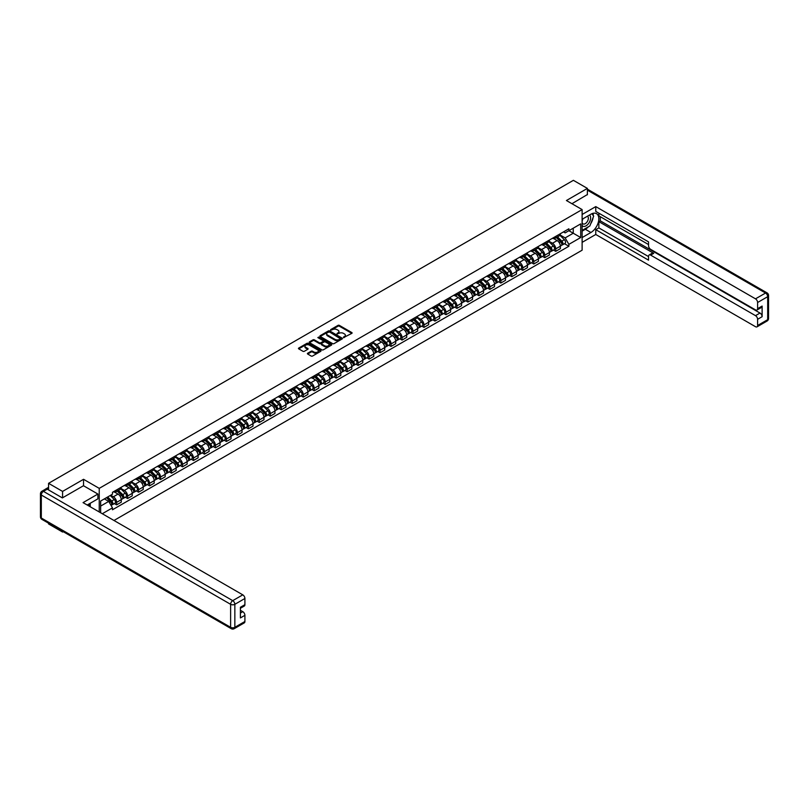 <?xml version="1.0" encoding="UTF-8"?>
<svg xmlns="http://www.w3.org/2000/svg" width="809" height="809" viewBox="0 0 809 809"><rect width="100%" height="100%" fill="white"/><g stroke="black" fill="none" stroke-linecap="round" stroke-linejoin="round"><path stroke-width="1.21" d="M343.512 337.606L351.814 333.369A0.981 0.566 0 0 0 351.814 332.57L339.386 325.39A0.981 0.566 0 0 0 338 325.39L330.659 329.627L330.659 330.193L332.58 329.637A3.125 1.8 0 0 1 336.999 329.637L338.041 330.234A3.125 1.8 0 0 1 338.951 331.518A3.125 1.8 0 0 1 338.041 332.792L337.09 333.895L339.001 333.348A3.125 1.8 0 0 1 343.421 333.348L344.462 333.945A3.125 1.8 0 0 1 345.372 335.219A3.125 1.8 0 0 1 344.462 336.504L343.512 337.05M307.683 353.23A0.981 0.566 0 0 0 307.683 354.029L311.162 356.041A0.981 0.566 0 0 0 312.547 356.041L320.698 351.339A0.981 0.566 0 0 0 320.698 350.54L308.269 343.36A0.981 0.566 0 0 0 306.884 343.36L298.733 348.062A0.981 0.566 0 0 0 298.733 348.861L302.95 351.298A0.981 0.566 0 0 0 304.326 351.298L307.814 349.276A0.981 0.566 0 0 0 307.814 348.487L305.731 347.273A2.609 1.507 0 0 1 304.963 346.212A2.609 1.507 0 0 1 306.571 344.816A2.609 1.507 0 0 1 309.422 345.14L317.603 349.872A2.609 1.507 0 0 1 318.372 350.934A2.609 1.507 0 0 1 316.764 352.33A2.609 1.507 0 0 1 313.912 352.006L312.547 351.217A0.981 0.566 0 0 0 311.162 351.217L307.683 353.23L307.683 354.029L311.162 352.026L311.162 351.217M99.234 488.363L83.549 479.302L62.576 491.407L48.57 483.327L573.389 180.326L587.385 188.406L566.421 200.521L582.116 209.582L99.234 488.363L99.234 511.966M332.651 343.633A0.981 0.566 0 0 0 334.026 343.633L342.177 338.931A0.981 0.566 0 0 0 342.177 338.132L329.748 330.952A0.981 0.566 0 0 0 328.363 330.952L320.212 335.664A0.981 0.566 0 0 0 320.212 336.463L332.651 343.633M318.109 337.757L331.427 345.14L323.287 349.842A0.981 0.566 0 0 1 321.911 349.842L309.473 342.662L312.962 340.66L312.962 339.851L309.473 341.863A0.981 0.566 0 0 0 309.473 342.662L309.473 341.863M312.962 340.66A0.981 0.566 0 0 1 314.347 340.66L314.347 339.851A0.981 0.566 0 0 0 312.962 339.851M314.347 339.851L319.383 342.763A0.981 0.566 0 0 0 320.768 342.763L323.084 341.428A0.981 0.566 0 0 0 323.084 340.629L317.836 337.596L318.797 337.04L331.437 344.331A0.981 0.566 0 0 1 331.437 345.13L331.437 344.331M62.576 531.301L62.576 532.039L48.57 523.949L48.57 523.211M113.978 520.48L582.116 250.203L582.116 209.582M62.576 532.039L63.213 531.665M62.576 491.407L62.576 497.788M48.57 483.327L48.57 489.951M587.385 194.787L587.385 188.406M555.722 236.39A4.581 2.639 60 0 1 554.772 238.443L559.423 235.763A4.581 2.639 -120 0 0 560.364 233.71M549.129 241.325L552.486 243.256A4.581 2.639 60 0 1 555.722 248.869L560.364 246.179A4.581 2.639 -120 0 0 557.128 240.576L553.811 238.655M560.364 246.179L560.364 248.656L555.722 251.346L553.498 250.062M554.772 238.443A4.581 2.639 60 0 1 552.527 238.24M555.722 248.869L555.722 251.346M544.75 242.73A4.581 2.639 60 0 1 543.8 244.783L548.441 242.103A4.581 2.639 -120 0 0 549.392 240.051M542.515 256.392L544.75 257.677L549.392 254.997L549.392 252.519A4.581 2.639 -120 0 0 546.156 246.917L542.829 244.996M543.8 244.783A4.581 2.639 60 0 1 541.545 244.581M538.157 247.655L541.504 249.597A4.581 2.639 60 0 1 544.75 255.199L544.75 257.677M533.768 249.071A4.581 2.639 60 0 1 532.818 251.124L537.469 248.444A4.581 2.639 -120 0 0 538.41 246.381M531.543 262.733L533.768 264.017L538.41 261.337L538.41 258.86A4.581 2.639 -120 0 0 535.174 253.247L531.847 251.336M532.818 251.124A4.581 2.639 60 0 1 530.562 250.911M527.175 253.996L530.532 255.937A4.581 2.639 60 0 1 533.768 261.54L533.768 264.017M522.786 255.401A4.581 2.639 60 0 1 521.845 257.464L526.487 254.774A4.581 2.639 -120 0 0 527.438 252.721M520.561 269.073L522.786 270.358L527.438 267.678L527.438 265.2A4.581 2.639 -120 0 0 524.202 259.588L520.875 257.666M521.845 257.464A4.581 2.639 60 0 1 519.59 257.252M516.203 260.336L519.55 262.268A4.581 2.639 60 0 1 522.786 267.88L522.786 270.358M511.814 261.742A4.581 2.639 60 0 1 510.863 263.795L515.505 261.115A4.581 2.639 -120 0 0 516.455 259.062M509.589 275.404L511.814 276.698L516.455 274.008L516.455 271.531A4.581 2.639 -120 0 0 513.219 265.928L509.892 264.007M510.863 263.795A4.581 2.639 60 0 1 508.608 263.592M505.221 266.677L508.578 268.608A4.581 2.639 60 0 1 511.814 274.221L511.814 276.698M500.832 268.082A4.581 2.639 60 0 1 499.891 270.135L504.533 267.455A4.581 2.639 -120 0 0 505.483 265.403M498.607 281.744L500.832 283.029L505.483 280.349L505.483 277.871A4.581 2.639 -120 0 0 502.247 272.269L498.92 270.348M499.891 270.135A4.581 2.639 60 0 1 497.636 269.933M494.248 273.007L497.596 274.949A4.581 2.639 60 0 1 500.832 280.551L500.832 283.029M489.86 274.423A4.581 2.639 60 0 1 488.909 276.476L493.551 273.796A4.581 2.639 -120 0 0 494.501 271.733M487.635 288.085L489.86 289.369L494.501 286.689L494.501 284.212A4.581 2.639 -120 0 0 491.265 278.599L487.938 276.688M488.909 276.476A4.581 2.639 60 0 1 486.654 276.263M483.266 279.348L486.624 281.289A4.581 2.639 60 0 1 489.86 286.892L489.86 289.369M478.877 280.753A4.581 2.639 60 0 1 477.937 282.816L482.579 280.126A4.581 2.639 -120 0 0 483.529 278.074M476.653 294.425L478.877 295.71L483.529 293.03L483.529 290.552A4.581 2.639 -120 0 0 480.283 284.94L476.966 283.019M477.937 282.816A4.581 2.639 60 0 1 475.682 282.604M472.284 285.688L475.641 287.62A4.581 2.639 60 0 1 478.877 293.232L478.877 295.71M467.905 287.094A4.581 2.639 60 0 1 466.955 289.147L471.596 286.467A4.581 2.639 -120 0 0 472.547 284.414M465.681 300.756L467.905 302.05L472.547 299.36L472.547 296.883A4.581 2.639 -120 0 0 469.311 291.28L465.984 289.359M466.955 289.147A4.581 2.639 60 0 1 464.7 288.944M461.312 292.029L464.669 293.96A4.581 2.639 60 0 1 467.905 299.563L467.905 302.05M456.923 293.434A4.581 2.639 60 0 1 455.973 295.487L460.624 292.807A4.581 2.639 -120 0 0 461.565 290.755M454.698 307.096L456.923 308.381L461.565 305.701L461.565 303.223A4.581 2.639 -120 0 0 458.329 297.621L455.012 295.7M455.973 295.487A4.581 2.639 60 0 1 453.728 295.285M450.33 298.359L453.687 300.301A4.581 2.639 60 0 1 456.923 305.903L456.923 308.381M445.951 299.775A4.581 2.639 60 0 1 445.001 301.828L449.642 299.148A4.581 2.639 -120 0 0 450.593 297.085M443.716 313.437L445.951 314.721L450.593 312.041L450.593 309.564A4.581 2.639 -120 0 0 447.357 303.951L444.03 302.04M445.001 301.828A4.581 2.639 60 0 1 442.745 301.615M439.358 304.7L442.715 306.631A4.581 2.639 60 0 1 445.951 312.244L445.951 314.721M434.969 306.105A4.581 2.639 60 0 1 434.018 308.158L438.67 305.478A4.581 2.639 -120 0 0 439.611 303.426M432.744 319.777L434.969 321.062L439.611 318.382L439.611 315.894A4.581 2.639 -120 0 0 436.375 310.292L433.058 308.371M434.018 308.158A4.581 2.639 60 0 1 431.763 307.956M428.376 311.04L431.733 312.972A4.581 2.639 60 0 1 434.969 318.584L434.969 321.062M423.997 312.446A4.581 2.639 60 0 1 423.046 314.499L427.688 311.819A4.581 2.639 -120 0 0 428.639 309.766M421.762 326.108L423.997 327.392L428.639 324.712L428.639 322.235A4.581 2.639 -120 0 0 425.403 316.632L422.076 314.711M423.046 314.499A4.581 2.639 60 0 1 420.791 314.296M417.404 317.371L420.751 319.312A4.581 2.639 60 0 1 423.997 324.915L423.997 327.392M413.015 318.786A4.581 2.639 60 0 1 412.064 320.839L416.716 318.159A4.581 2.639 -120 0 0 417.656 316.107M410.79 332.448L413.015 333.733L417.656 331.053L417.656 328.575A4.581 2.639 -120 0 0 414.42 322.973L411.093 321.052M412.064 320.839A4.581 2.639 60 0 1 409.809 320.637M406.421 323.711L409.779 325.653A4.581 2.639 60 0 1 413.015 331.255L413.015 333.733M402.033 325.117A4.581 2.639 60 0 1 401.092 327.18L405.734 324.5A4.581 2.639 -120 0 0 406.684 322.437M399.808 338.789L402.033 340.073L406.684 337.393L406.684 334.916A4.581 2.639 -120 0 0 403.448 329.303L400.121 327.382M401.092 327.18A4.581 2.639 60 0 1 398.837 326.967M395.449 330.052L398.797 331.983A4.581 2.639 60 0 1 402.033 337.596L402.033 340.073M391.06 331.457A4.581 2.639 60 0 1 390.11 333.51L394.752 330.83A4.581 2.639 -120 0 0 395.702 328.778M388.836 345.13L391.06 346.414L395.702 343.734L395.702 341.246A4.581 2.639 -120 0 0 392.466 335.644L389.139 333.723M390.11 333.51A4.581 2.639 60 0 1 387.855 333.308M384.467 336.392L387.824 338.324A4.581 2.639 60 0 1 391.06 343.936L391.06 346.414M380.078 337.798A4.581 2.639 60 0 1 379.138 339.851L383.779 337.171A4.581 2.639 -120 0 0 384.73 335.118M377.854 351.46L380.078 352.744L384.73 350.064L384.73 347.587A4.581 2.639 -120 0 0 381.494 341.985L378.167 340.063M379.138 339.851A4.581 2.639 60 0 1 376.883 339.649M373.495 342.723L376.842 344.664A4.581 2.639 60 0 1 380.078 350.267L380.078 352.744M369.106 344.138A4.581 2.639 60 0 1 368.156 346.191L372.797 343.512A4.581 2.639 -120 0 0 373.748 341.459M366.882 357.8L369.106 359.085L373.748 356.405L373.748 353.927A4.581 2.639 -120 0 0 370.512 348.315L367.185 346.404M368.156 346.191A4.581 2.639 60 0 1 365.901 345.979M362.513 349.063L365.87 351.005A4.581 2.639 60 0 1 369.106 356.607L369.106 359.085M358.124 350.469A4.581 2.639 60 0 1 357.184 352.532L361.825 349.842A4.581 2.639 -120 0 0 362.776 347.789M355.899 364.141L358.124 365.425L362.776 362.745L362.776 360.268A4.581 2.639 -120 0 0 359.53 354.655L356.213 352.734M357.184 352.532A4.581 2.639 60 0 1 354.929 352.319M351.531 355.404L354.888 357.335A4.581 2.639 60 0 1 358.124 362.948L358.124 365.425M347.152 356.809A4.581 2.639 60 0 1 346.201 358.862L350.843 356.182A4.581 2.639 -120 0 0 351.794 354.13M344.927 370.471L347.152 371.766L351.794 369.076L351.794 366.598A4.581 2.639 -120 0 0 348.558 360.996L345.231 359.075M346.201 358.862A4.581 2.639 60 0 1 343.946 358.66M340.559 361.744L343.916 363.676A4.581 2.639 60 0 1 347.152 369.288L347.152 371.766M336.17 363.15A4.581 2.639 60 0 1 335.219 365.203L339.871 362.523A4.581 2.639 -120 0 0 340.811 360.47M333.945 376.812L336.17 378.096L340.811 375.416L340.811 372.939A4.581 2.639 -120 0 0 337.575 367.337L334.259 365.415M335.219 365.203A4.581 2.639 60 0 1 332.974 365.001M329.576 368.075L332.934 370.016A4.581 2.639 60 0 1 336.17 375.619L336.17 378.096M325.198 369.491A4.581 2.639 60 0 1 324.247 371.543L328.889 368.864A4.581 2.639 -120 0 0 329.839 366.801M322.963 383.153L325.198 384.437L329.839 381.757L329.839 379.279A4.581 2.639 -120 0 0 326.603 373.667L323.276 371.756M324.247 371.543A4.581 2.639 60 0 1 321.992 371.331M318.604 374.415L321.962 376.357A4.581 2.639 60 0 1 325.198 381.959L325.198 384.437M314.216 375.821A4.581 2.639 60 0 1 313.265 377.884L317.917 375.194A4.581 2.639 -120 0 0 318.857 373.141M311.991 389.493L314.216 390.777L318.857 388.098L318.857 385.62A4.581 2.639 -120 0 0 315.621 380.008L312.304 378.086M313.265 377.884A4.581 2.639 60 0 1 311.01 377.672M307.622 380.756L310.98 382.687A4.581 2.639 60 0 1 314.216 388.3L314.216 390.777M303.244 382.161A4.581 2.639 60 0 1 302.293 384.214L306.935 381.535A4.581 2.639 -120 0 0 307.885 379.482M301.009 395.823L303.244 397.118L307.885 394.428L307.885 391.95A4.581 2.639 -120 0 0 304.649 386.348L301.322 384.427M302.293 384.214A4.581 2.639 60 0 1 300.038 384.012M296.65 387.096L299.997 389.028A4.581 2.639 60 0 1 303.244 394.63L303.244 397.118M292.261 388.502A4.581 2.639 60 0 1 291.311 390.555L295.952 387.875A4.581 2.639 -120 0 0 296.903 385.822M290.037 402.164L292.261 403.448L296.903 400.768L296.903 398.291A4.581 2.639 -120 0 0 293.667 392.689L290.34 390.767M291.311 390.555A4.581 2.639 60 0 1 289.056 390.353M285.668 393.427L289.025 395.368A4.581 2.639 60 0 1 292.261 400.971L292.261 403.448M281.279 394.843A4.581 2.639 60 0 1 280.339 396.895L284.98 394.216A4.581 2.639 -120 0 0 285.931 392.153M279.054 408.505L281.279 409.789L285.931 407.109L285.931 404.631A4.581 2.639 -120 0 0 282.695 399.019L279.368 397.108M280.339 396.895A4.581 2.639 60 0 1 278.084 396.683M274.696 399.767L278.043 401.709A4.581 2.639 60 0 1 281.279 407.311L281.279 409.789M270.307 401.173A4.581 2.639 60 0 1 269.357 403.226L273.998 400.546A4.581 2.639 -120 0 0 274.949 398.493M268.082 414.845L270.307 416.129L274.949 413.45L274.949 410.972A4.581 2.639 -120 0 0 271.713 405.36L268.386 403.438M269.357 403.226A4.581 2.639 60 0 1 267.101 403.024M263.714 406.108L267.071 408.039A4.581 2.639 60 0 1 270.307 413.652L270.307 416.129M259.325 407.514A4.581 2.639 60 0 1 258.384 409.566L263.026 406.887A4.581 2.639 -120 0 0 263.977 404.834M257.1 421.176L259.325 422.46L263.977 419.78L263.977 417.302A4.581 2.639 -120 0 0 260.741 411.7L257.414 409.779M258.384 409.566A4.581 2.639 60 0 1 256.129 409.364M252.742 412.438L256.089 414.38A4.581 2.639 60 0 1 259.325 419.982L259.325 422.46M248.353 413.854A4.581 2.639 60 0 1 247.402 415.907L252.044 413.227A4.581 2.639 -120 0 0 252.995 411.174M246.128 427.516L248.353 428.8L252.995 426.121L252.995 423.643A4.581 2.639 -120 0 0 249.759 418.041L246.432 416.119M247.402 415.907A4.581 2.639 60 0 1 245.147 415.705M241.76 418.779L245.117 420.72A4.581 2.639 60 0 1 248.353 426.323L248.353 428.8M237.371 420.184A4.581 2.639 60 0 1 236.42 422.247L241.072 419.568A4.581 2.639 -120 0 0 242.012 417.505M235.146 433.857L237.371 435.141L242.022 432.461L242.022 429.983A4.581 2.639 -120 0 0 238.776 424.371L235.459 422.46M236.42 422.247A4.581 2.639 60 0 1 234.175 422.035M230.777 425.119L234.135 427.051A4.581 2.639 60 0 1 237.371 432.663L237.371 435.141M226.399 426.525A4.581 2.639 60 0 1 225.448 428.578L230.09 425.898A4.581 2.639 -120 0 0 231.04 423.845M224.164 440.197L226.399 441.481L231.04 438.802L231.04 436.314A4.581 2.639 -120 0 0 227.804 430.712L224.477 428.79M225.448 428.578A4.581 2.639 60 0 1 223.193 428.376M219.805 431.46L223.163 433.391A4.581 2.639 60 0 1 226.399 439.004L226.399 441.481M215.416 432.866A4.581 2.639 60 0 1 214.466 434.918L219.118 432.239A4.581 2.639 -120 0 0 220.058 430.186M213.192 446.528L215.416 447.812L220.058 445.132L220.058 442.654A4.581 2.639 -120 0 0 216.822 437.052L213.505 435.131M214.466 434.918A4.581 2.639 60 0 1 212.221 434.716M208.823 437.79L212.18 439.732A4.581 2.639 60 0 1 215.416 445.334L215.416 447.812M204.444 439.206A4.581 2.639 60 0 1 203.494 441.259L208.135 438.579A4.581 2.639 -120 0 0 209.086 436.526M202.21 452.868L204.444 454.152L209.086 451.473L209.086 448.995A4.581 2.639 -120 0 0 205.85 443.393L202.523 441.471M203.494 441.259A4.581 2.639 60 0 1 201.239 441.047M197.851 444.131L201.198 446.072A4.581 2.639 60 0 1 204.444 451.675L204.444 454.152M193.462 445.537A4.581 2.639 60 0 1 192.512 447.599L197.163 444.91A4.581 2.639 -120 0 0 198.104 442.857M191.237 459.209L193.462 460.493L198.104 457.813L198.104 455.336A4.581 2.639 -120 0 0 194.868 449.723L191.541 447.802M192.512 447.599A4.581 2.639 60 0 1 190.257 447.387M186.869 450.471L190.226 452.403A4.581 2.639 60 0 1 193.462 458.015L193.462 460.493M182.48 451.877A4.581 2.639 60 0 1 181.54 453.93L186.181 451.25A4.581 2.639 -120 0 0 187.132 449.197M180.255 465.549L182.48 466.833L187.132 464.144L187.132 461.666A4.581 2.639 -120 0 0 183.896 456.064L180.569 454.142M181.54 453.93A4.581 2.639 60 0 1 179.285 453.728M175.897 456.812L179.244 458.743A4.581 2.639 60 0 1 182.48 464.356L182.48 466.833M171.508 458.218A4.581 2.639 60 0 1 170.557 460.27L175.199 457.591A4.581 2.639 -120 0 0 176.15 455.538M169.283 471.88L171.508 473.164L176.15 470.484L176.15 468.007A4.581 2.639 -120 0 0 172.914 462.404L169.587 460.483M170.557 460.27A4.581 2.639 60 0 1 168.302 460.068M164.915 463.142L168.272 465.084A4.581 2.639 60 0 1 171.508 470.686L171.508 473.164M160.526 464.558A4.581 2.639 60 0 1 159.585 466.611L164.227 463.931A4.581 2.639 -120 0 0 165.178 461.868M158.301 478.22L160.526 479.504L165.178 476.825L165.178 474.347A4.581 2.639 -120 0 0 161.942 468.735L158.615 466.823M159.585 466.611A4.581 2.639 60 0 1 157.33 466.399M153.943 469.483L157.29 471.425A4.581 2.639 60 0 1 160.526 477.027L160.526 479.504M149.554 470.889A4.581 2.639 60 0 1 148.603 472.952L153.245 470.262A4.581 2.639 -120 0 0 154.195 468.209M147.329 484.561L149.554 485.845L154.195 483.165L154.195 480.688A4.581 2.639 -120 0 0 150.959 475.075L147.632 473.154M148.603 472.952A4.581 2.639 60 0 1 146.348 472.739M142.96 475.823L146.318 477.755A4.581 2.639 60 0 1 149.554 483.367L149.554 485.845M138.572 477.229A4.581 2.639 60 0 1 137.631 479.282L142.273 476.602A4.581 2.639 -120 0 0 143.223 474.549M136.347 490.891L138.572 492.185L143.223 489.496L143.223 487.018A4.581 2.639 -120 0 0 139.977 481.416L136.66 479.494M137.631 479.282A4.581 2.639 60 0 1 135.376 479.08M131.988 482.164L135.336 484.095A4.581 2.639 60 0 1 138.572 489.708L138.572 492.185M127.6 483.57A4.581 2.639 60 0 1 126.649 485.622L131.291 482.943A4.581 2.639 -120 0 0 132.241 480.89M125.375 497.232L127.6 498.516L132.241 495.836L132.241 493.359A4.581 2.639 -120 0 0 129.005 487.756L125.678 485.835M126.649 485.622A4.581 2.639 60 0 1 124.394 485.42M121.006 488.494L124.364 490.436A4.581 2.639 60 0 1 127.6 496.038L127.6 498.516M116.617 489.91A4.581 2.639 60 0 1 115.667 491.963L120.319 489.283A4.581 2.639 -120 0 0 121.259 487.22M114.393 503.572L116.617 504.856L121.259 502.177L121.259 499.699A4.581 2.639 -120 0 0 118.023 494.087L114.706 492.175M115.667 491.963A4.581 2.639 60 0 1 113.422 491.751M110.712 495.229L113.381 496.777A4.581 2.639 60 0 1 116.617 502.379L116.617 504.856M563.499 231.9L565.157 232.861L580.7 223.881L573.247 228.189L573.247 233.225L565.157 237.897L560.111 234.984M100.65 512.775L100.65 501.034L112.471 494.208L112.471 492.307L568.879 228.795L568.879 230.707L580.7 237.533L568.879 244.358L565.157 237.897M580.7 223.881L580.7 237.533M100.65 506.08L108.74 501.408L112.471 507.86L112.471 509.771L568.879 246.26L568.879 244.358M112.471 507.86L102.298 513.735M83.549 479.302L83.549 485.764M108.74 501.408L104.371 498.88M564.47 243.721L568.879 246.26M343.785 337.707L344.462 337.313A3.125 1.8 0 0 0 345.372 336.038L345.372 335.219M338.951 331.518L338.951 332.327A3.125 1.8 0 0 1 338.041 333.601L337.363 333.996M351.814 332.57L351.814 333.369L339.386 326.209A0.981 0.566 0 0 0 338 326.209L330.932 330.284M342.177 338.132L342.177 338.931L329.748 331.771A0.981 0.566 0 0 0 328.363 331.771L320.233 336.463L320.212 335.664M340.458 338.809L329.536 331.953L327.574 332.529A3.125 1.8 0 0 0 326.654 333.804A3.125 1.8 0 0 0 327.574 335.088L335.027 339.386A3.125 1.8 0 0 0 339.456 339.386L340.458 338.809L340.458 339.628L340.458 339.062M326.654 333.804L326.654 334.623A3.125 1.8 0 0 0 327.574 335.897L327.574 335.088M340.458 339.628L339.456 340.205A3.125 1.8 0 0 1 335.027 340.205L327.574 335.897M314.347 340.66L319.383 343.572A0.981 0.566 0 0 0 320.768 343.572L323.084 342.237A0.981 0.566 0 0 0 323.367 341.833L323.367 341.024M324.621 345.777A2.609 1.507 0 0 0 327.463 346.11A2.609 1.507 0 0 0 329.081 344.715A2.609 1.507 0 0 0 328.312 343.643L325.43 341.985A0.981 0.566 0 0 0 324.045 341.985L321.739 343.319A0.981 0.566 0 0 0 321.739 344.118L324.621 345.777L324.621 346.596A2.609 1.507 0 0 0 327.463 346.919A2.609 1.507 0 0 0 329.081 345.524L329.081 344.715M321.446 343.714L321.446 344.533A0.981 0.566 0 0 0 321.739 344.927L321.739 344.118M324.621 346.596L321.739 344.927M318.372 350.934L318.372 351.743A2.609 1.507 0 0 1 316.764 353.139A2.609 1.507 0 0 1 313.912 352.815L312.547 352.026A0.981 0.566 0 0 0 311.162 352.026M304.963 346.212L304.963 347.021A2.609 1.507 0 0 0 305.731 348.092L305.731 347.273M307.814 348.487L307.814 349.276L305.731 348.092M320.688 351.339L308.269 344.169A0.981 0.566 0 0 0 306.884 344.169L298.743 348.871L298.733 348.062M556.319 237.563L560.637 241.82A2.488 1.436 60 0 1 561.294 245.552L560.364 246.088M557.179 238.412L559.009 239.464M556.794 237.28L561.527 241.952A1.193 0.688 60 0 1 561.739 243.782M557.512 236.865L561.83 241.133A2.488 1.436 60 0 1 562.488 244.864A2.488 1.436 60 0 1 561.739 244.945M559.929 235.298L564.369 239.666A2.488 1.436 60 0 1 565.026 243.398L562.488 244.864M545.337 243.893L549.665 248.161A2.488 1.436 60 0 1 550.322 251.892L549.392 252.428M546.196 244.743L548.037 245.805M545.812 243.62L550.555 248.292A1.193 0.688 60 0 1 550.757 250.123M546.53 243.206L550.858 247.473A2.488 1.436 60 0 1 551.516 251.205A2.488 1.436 60 0 1 550.767 251.286M548.957 241.628L553.386 246.007A2.488 1.436 60 0 1 554.044 249.738L551.516 251.205M534.355 250.234L538.683 254.501A2.488 1.436 60 0 1 539.34 258.233L538.41 258.769M535.224 251.083L537.055 252.145M534.84 249.961L539.573 254.633A1.193 0.688 60 0 1 539.785 256.463M535.558 249.546L539.876 253.814A2.488 1.436 60 0 1 540.533 257.535A2.488 1.436 60 0 1 539.785 257.616M537.975 247.969L542.414 252.347A2.488 1.436 60 0 1 543.072 256.079L540.533 257.535M582.116 219.29L590.904 214.213A11.195 6.462 120 0 1 596.506 213.657A11.195 6.462 120 0 1 598.225 222.627A11.195 6.462 120 0 1 590.904 232.496L582.116 237.573M582.116 242.366L595.768 234.479L595.768 229.685L648.545 260.154L648.545 256.342A2.983 1.719 -120 0 1 649.162 254.977A2.983 1.719 -120 0 1 650.648 255.118L755.505 315.652L760.005 313.053A2.983 1.719 60 0 1 762.118 316.713L762.118 306.065A2.983 1.719 60 0 1 761.502 307.43L756.991 310.039A2.983 1.719 -120 0 0 757.608 308.664L757.608 302.495A2.983 1.719 -120 0 0 755.505 298.834L765.567 293.03L587.385 190.155M600.268 216.691L600.268 220.827L598.862 221.646L598.862 227.905L595.768 229.685M598.862 213.192L598.862 215.872L648.545 244.561M756.991 310.039A2.983 1.719 -120 0 1 755.505 309.887L650.648 249.354A2.983 1.719 -120 0 1 648.545 245.693L648.545 241.881L595.768 211.402L595.768 206.608L755.505 298.834M582.116 214.496L595.768 206.608M595.768 234.479L755.505 326.705A2.983 1.719 -120 0 0 756.991 326.856A2.983 1.719 -120 0 0 757.608 325.491L757.608 319.312A2.983 1.719 -120 0 0 755.505 315.652M587.385 194.544L571.943 203.706M598.862 221.646L653.743 253.328L650.648 255.118M600.268 220.827L760.005 313.053M598.862 227.905L648.545 256.584M649.162 254.977L652.256 253.187A2.983 1.719 60 0 1 653.743 253.328M582.116 231.152L585.352 229.281A11.195 6.462 120 0 0 588.456 226.763M590.671 223.83A11.195 6.462 120 0 0 593.088 217.621M593.27 215.609A11.195 6.462 120 0 0 592.987 213.333M47.235 489.172L43.433 491.366A2.983 1.719 -120 0 0 41.947 491.225L45.739 489.03A2.983 1.719 60 0 1 47.235 489.172L62.364 497.909L83.479 485.724L97.899 494.046L97.899 498.84L87.908 504.614A11.195 6.462 120 0 0 87.23 505.038M97.899 494.046L83.054 502.622L242.791 594.848A2.983 1.719 60 0 1 244.905 598.498L244.905 604.677A2.983 1.719 60 0 1 244.288 606.042L240.394 608.287M90.234 505.969L90.234 503.269M240.394 613.05L242.791 611.665A2.983 1.719 60 0 1 244.905 615.325L244.905 621.494A2.983 1.719 60 0 1 244.288 622.869L234.226 628.674A2.983 1.719 -120 0 0 234.843 627.309L244.905 621.494M244.905 604.677L240.394 607.276L240.394 617.924L244.905 615.325M242.791 611.665L240.394 610.289M582.116 225.499A6.472 3.732 120 0 0 587.253 224.953A6.472 3.732 120 0 0 590.631 217.904A6.472 3.732 120 0 0 589.448 215.052M582.652 218.976A6.472 3.732 120 0 0 582.116 220.139M582.116 222.303A4.429 2.558 120 0 0 583.006 223.901A4.429 2.558 120 0 0 586.414 222.718A4.429 2.558 120 0 0 588.355 218.258A4.429 2.558 120 0 0 587.435 216.236A4.429 2.558 120 0 0 587.415 216.225M583.016 218.764A4.429 2.558 120 0 0 582.116 221.413M591.925 213.697L593.654 216.165L589.852 225.954L582.258 230.343M88.879 504.047L90.507 506.93M523.383 256.574L527.711 260.842A2.488 1.436 60 0 1 528.358 264.563L527.438 265.099M524.242 257.424L526.072 258.486M523.858 256.291L528.601 260.963A1.193 0.688 60 0 1 528.803 262.804M524.576 255.877L528.904 260.144A2.488 1.436 60 0 1 529.561 263.876A2.488 1.436 60 0 1 528.803 263.956M526.993 254.309L531.432 258.688A2.488 1.436 60 0 1 532.089 262.419L529.561 263.876M512.4 262.905L516.729 267.172A2.488 1.436 60 0 1 517.386 270.904L516.455 271.44M513.27 263.764L515.1 264.816M512.886 262.632L517.618 267.304A1.193 0.688 60 0 1 517.821 269.134M513.604 262.217L517.922 266.485A2.488 1.436 60 0 1 518.579 270.216A2.488 1.436 60 0 1 517.831 270.297M516.021 260.64L520.46 265.018A2.488 1.436 60 0 1 521.117 268.75L518.579 270.216M501.428 269.245L505.746 273.513A2.488 1.436 60 0 1 506.404 277.244L505.483 277.78M502.288 270.095L504.118 271.157M501.904 268.972L506.646 273.644A1.193 0.688 60 0 1 506.849 275.475M502.622 268.558L506.95 272.825A2.488 1.436 60 0 1 507.607 276.557A2.488 1.436 60 0 1 506.849 276.638M505.038 266.98L509.478 271.359A2.488 1.436 60 0 1 510.135 275.09L507.607 276.557M490.446 275.586L494.774 279.853A2.488 1.436 60 0 1 495.432 283.585L494.501 284.121M491.316 276.435L493.146 277.497M490.932 275.313L495.664 279.985A1.193 0.688 60 0 1 495.866 281.815M491.65 274.898L495.968 279.166A2.488 1.436 60 0 1 496.625 282.887A2.488 1.436 60 0 1 495.877 282.968M494.066 273.321L498.506 277.699A2.488 1.436 60 0 1 499.163 281.431L496.625 282.887M479.474 281.926L483.792 286.194A2.488 1.436 60 0 1 484.449 289.915L483.519 290.451M480.334 282.776L482.164 283.828M479.949 281.643L484.682 286.315A1.193 0.688 60 0 1 484.894 288.156M480.667 281.229L484.995 285.496A2.488 1.436 60 0 1 485.653 289.228A2.488 1.436 60 0 1 484.894 289.309M483.084 279.661L487.524 284.04A2.488 1.436 60 0 1 488.181 287.761L485.653 289.228M468.492 288.257L472.82 292.524A2.488 1.436 60 0 1 473.477 296.256L472.547 296.792M469.351 289.116L471.192 290.168M468.977 287.984L473.71 292.656A1.193 0.688 60 0 1 473.912 294.486M469.685 287.569L474.013 291.837A2.488 1.436 60 0 1 474.671 295.568A2.488 1.436 60 0 1 473.922 295.649M472.112 285.992L476.552 290.37A2.488 1.436 60 0 1 477.209 294.102L474.671 295.568M457.52 294.597L461.838 298.865A2.488 1.436 60 0 1 462.495 302.596L461.565 303.132M458.379 295.447L460.21 296.509M457.995 294.324L462.728 298.996A1.193 0.688 60 0 1 462.94 300.827M458.713 293.91L463.041 298.177A2.488 1.436 60 0 1 463.688 301.909A2.488 1.436 60 0 1 462.94 301.979M461.13 292.332L465.569 296.711A2.488 1.436 60 0 1 466.227 300.442L463.688 301.909M446.538 300.938L450.866 305.205A2.488 1.436 60 0 1 451.523 308.937L450.593 309.473M447.397 301.787L449.238 302.849M447.013 300.655L451.756 305.327A1.193 0.688 60 0 1 451.958 307.167M447.731 300.25L452.059 304.508A2.488 1.436 60 0 1 452.716 308.239A2.488 1.436 60 0 1 451.968 308.32M450.158 298.673L454.597 303.051A2.488 1.436 60 0 1 455.245 306.783L452.716 308.239M435.566 307.278L439.884 311.546A2.488 1.436 60 0 1 440.541 315.267L439.611 315.803M436.425 308.128L438.256 309.18M436.041 306.995L440.774 311.667A1.193 0.688 60 0 1 440.986 313.508M436.759 306.581L441.077 310.848A2.488 1.436 60 0 1 441.734 314.58A2.488 1.436 60 0 1 440.986 314.661M439.176 305.013L443.615 309.392A2.488 1.436 60 0 1 444.272 313.113L441.734 314.58M424.583 313.609L428.912 317.876A2.488 1.436 60 0 1 429.569 321.608L428.639 322.144M425.443 314.458L427.283 315.52M425.059 313.336L429.801 318.008A1.193 0.688 60 0 1 430.004 319.838M425.777 312.921L430.105 317.189A2.488 1.436 60 0 1 430.762 320.92A2.488 1.436 60 0 1 430.014 321.001M428.204 311.344L432.633 315.722A2.488 1.436 60 0 1 433.29 319.454L430.762 320.92M413.601 319.949L417.929 324.217A2.488 1.436 60 0 1 418.587 327.948L417.656 328.484M414.471 320.799L416.301 321.861M414.087 319.676L418.819 324.348A1.193 0.688 60 0 1 419.032 326.179M414.805 319.262L419.123 323.529A2.488 1.436 60 0 1 419.78 327.261A2.488 1.436 60 0 1 419.032 327.332M417.222 317.684L421.661 322.063A2.488 1.436 60 0 1 422.318 325.794L419.78 327.261M402.629 326.29L406.957 330.557A2.488 1.436 60 0 1 407.605 334.289L406.684 334.825M403.489 327.139L405.319 328.201M403.104 326.007L407.847 330.679A1.193 0.688 60 0 1 408.049 332.519M403.822 325.602L408.151 329.86A2.488 1.436 60 0 1 408.808 333.591A2.488 1.436 60 0 1 408.049 333.672M406.239 324.025L410.679 328.403A2.488 1.436 60 0 1 411.336 332.135L408.808 333.591M391.647 332.63L395.975 336.888A2.488 1.436 60 0 1 396.632 340.619L395.702 341.155M392.517 333.48L394.347 334.532M392.132 332.347L396.865 337.019A1.193 0.688 60 0 1 397.067 338.85M392.85 331.933L397.168 336.2A2.488 1.436 60 0 1 397.826 339.932A2.488 1.436 60 0 1 397.077 340.013M395.267 330.365L399.707 334.744A2.488 1.436 60 0 1 400.364 338.465L397.826 339.932M380.675 338.961L384.993 343.228A2.488 1.436 60 0 1 385.65 346.96L384.73 347.496M381.535 339.81L383.365 340.872M381.15 338.688L385.883 343.36A1.193 0.688 60 0 1 386.095 345.19M381.868 338.273L386.196 342.541A2.488 1.436 60 0 1 386.854 346.272A2.488 1.436 60 0 1 386.095 346.353M384.285 336.696L388.724 341.074A2.488 1.436 60 0 1 389.382 344.806L386.854 346.272M369.693 345.301L374.021 349.569A2.488 1.436 60 0 1 374.678 353.3L373.748 353.836M370.562 346.151L372.393 347.213M370.178 345.028L374.911 349.7A1.193 0.688 60 0 1 375.113 351.531M370.896 344.614L375.214 348.881A2.488 1.436 60 0 1 375.872 352.603A2.488 1.436 60 0 1 375.123 352.684M373.313 343.036L377.752 347.415A2.488 1.436 60 0 1 378.41 351.146L375.872 352.603M358.721 351.642L363.039 355.909A2.488 1.436 60 0 1 363.696 359.641L362.766 360.177M359.58 352.491L361.411 353.553M359.196 351.359L363.929 356.031A1.193 0.688 60 0 1 364.141 357.871M359.914 350.944L364.242 355.212A2.488 1.436 60 0 1 364.899 358.943A2.488 1.436 60 0 1 364.141 359.024M362.331 349.377L366.77 353.755A2.488 1.436 60 0 1 367.428 357.487L364.899 358.943M347.739 357.972L352.067 362.24A2.488 1.436 60 0 1 352.724 365.971L351.794 366.507M348.598 358.832L350.439 359.884M348.224 357.699L352.957 362.371A1.193 0.688 60 0 1 353.159 364.202M348.932 357.285L353.26 361.552A2.488 1.436 60 0 1 353.917 365.284A2.488 1.436 60 0 1 353.169 365.365M351.359 355.717L355.798 360.086A2.488 1.436 60 0 1 356.445 363.817L353.917 365.284M336.766 364.313L341.085 368.58A2.488 1.436 60 0 1 341.742 372.312L340.811 372.848M337.626 365.162L339.456 366.224M337.242 364.04L341.974 368.712A1.193 0.688 60 0 1 342.187 370.542M337.96 363.625L342.288 367.893A2.488 1.436 60 0 1 342.935 371.624A2.488 1.436 60 0 1 342.187 371.705M340.377 362.048L344.816 366.426A2.488 1.436 60 0 1 345.473 370.158L342.935 371.624M325.784 370.653L330.112 374.921A2.488 1.436 60 0 1 330.77 378.652L329.839 379.188M326.644 371.503L328.484 372.565M326.26 370.38L331.002 375.052A1.193 0.688 60 0 1 331.205 376.883M326.978 369.966L331.306 374.233A2.488 1.436 60 0 1 331.963 377.955A2.488 1.436 60 0 1 331.215 378.036M329.405 368.388L333.834 372.767A2.488 1.436 60 0 1 334.491 376.498L331.963 377.955M314.802 376.994L319.13 381.261A2.488 1.436 60 0 1 319.788 384.983L318.857 385.519M315.672 377.843L317.502 378.905M315.288 376.711L320.02 381.383A1.193 0.688 60 0 1 320.233 383.223M316.006 376.296L320.324 380.564A2.488 1.436 60 0 1 320.981 384.295A2.488 1.436 60 0 1 320.233 384.376M318.422 374.729L322.862 379.108A2.488 1.436 60 0 1 323.519 382.839L320.981 384.295M303.83 383.324L308.158 387.592A2.488 1.436 60 0 1 308.805 391.323L307.885 391.859M304.69 384.184L306.53 385.236M304.305 383.051L309.048 387.723A1.193 0.688 60 0 1 309.25 389.554M305.023 382.637L309.351 386.904A2.488 1.436 60 0 1 310.009 390.636A2.488 1.436 60 0 1 309.25 390.717M307.45 381.059L311.88 385.438A2.488 1.436 60 0 1 312.537 389.169L310.009 390.636M292.848 389.665L297.176 393.932A2.488 1.436 60 0 1 297.833 397.664L296.903 398.2M293.718 390.514L295.548 391.576M293.333 389.392L298.066 394.064A1.193 0.688 60 0 1 298.278 395.894M294.051 388.977L298.369 393.245A2.488 1.436 60 0 1 299.027 396.976A2.488 1.436 60 0 1 298.278 397.057M296.468 387.4L300.908 391.778A2.488 1.436 60 0 1 301.565 395.51L299.027 396.976M281.876 396.006L286.194 400.273A2.488 1.436 60 0 1 286.851 404.004L285.931 404.54M282.735 396.855L284.566 397.917M282.351 395.732L287.094 400.404A1.193 0.688 60 0 1 287.296 402.235M283.069 395.318L287.397 399.575A2.488 1.436 60 0 1 288.055 403.307A2.488 1.436 60 0 1 287.296 403.388M285.486 393.74L289.925 398.119A2.488 1.436 60 0 1 290.583 401.851L288.055 403.307M270.894 402.346L275.222 406.614A2.488 1.436 60 0 1 275.879 410.335L274.949 410.871M271.763 403.195L273.594 404.247M271.379 402.063L276.112 406.735A1.193 0.688 60 0 1 276.314 408.575M272.097 401.648L276.415 405.916A2.488 1.436 60 0 1 277.072 409.647A2.488 1.436 60 0 1 276.324 409.728M274.514 400.081L278.953 404.46A2.488 1.436 60 0 1 279.611 408.181L277.072 409.647M259.922 408.676L264.24 412.944A2.488 1.436 60 0 1 264.897 416.675L263.977 417.211M260.781 409.536L262.612 410.588M260.397 408.403L265.13 413.075A1.193 0.688 60 0 1 265.342 414.906M261.115 407.989L265.443 412.256A2.488 1.436 60 0 1 266.1 415.988A2.488 1.436 60 0 1 265.342 416.069M263.532 406.411L267.971 410.79A2.488 1.436 60 0 1 268.628 414.521L266.1 415.988M248.939 415.017L253.268 419.284A2.488 1.436 60 0 1 253.925 423.016L252.995 423.552M249.799 415.866L251.639 416.928M249.425 414.744L254.157 419.416A1.193 0.688 60 0 1 254.36 421.246M250.143 414.329L254.461 418.597A2.488 1.436 60 0 1 255.118 422.328A2.488 1.436 60 0 1 254.37 422.399M252.56 412.752L256.999 417.131A2.488 1.436 60 0 1 257.656 420.862L255.118 422.328M237.967 421.358L242.285 425.625A2.488 1.436 60 0 1 242.943 429.357L242.012 429.892M238.827 422.207L240.657 423.269M238.443 421.074L243.175 425.746A1.193 0.688 60 0 1 243.388 427.587M239.161 420.67L243.489 424.927A2.488 1.436 60 0 1 244.146 428.659A2.488 1.436 60 0 1 243.388 428.74M241.578 419.092L246.017 423.471A2.488 1.436 60 0 1 246.674 427.203L244.146 428.659M226.985 427.698L231.313 431.955A2.488 1.436 60 0 1 231.971 435.687L231.04 436.223M227.845 428.548L229.685 429.599M227.471 427.415L232.203 432.087A1.193 0.688 60 0 1 232.405 433.927M228.178 427L232.507 431.268A2.488 1.436 60 0 1 233.164 434.999A2.488 1.436 60 0 1 232.416 435.08M230.605 425.433L235.045 429.812A2.488 1.436 60 0 1 235.692 433.533L233.164 434.999M216.013 434.029L220.331 438.296A2.488 1.436 60 0 1 220.988 442.027L220.058 442.563M216.873 434.878L218.703 435.94M216.488 433.755L221.221 438.427A1.193 0.688 60 0 1 221.433 440.258M217.206 433.341L221.535 437.608A2.488 1.436 60 0 1 222.182 441.34A2.488 1.436 60 0 1 221.433 441.421M219.623 431.763L224.063 436.142A2.488 1.436 60 0 1 224.72 439.874L222.182 441.34M205.031 440.369L209.359 444.637A2.488 1.436 60 0 1 210.016 448.368L209.086 448.904M205.891 441.218L207.731 442.28M205.506 440.096L210.249 444.768A1.193 0.688 60 0 1 210.451 446.598M206.224 439.681L210.552 443.949A2.488 1.436 60 0 1 211.21 447.68A2.488 1.436 60 0 1 210.461 447.751M208.651 438.104L213.08 442.483A2.488 1.436 60 0 1 213.738 446.214L211.21 447.68M194.049 446.71L198.377 450.977A2.488 1.436 60 0 1 199.034 454.709L198.104 455.245M194.918 447.559L196.749 448.621M194.534 446.426L199.267 451.098A1.193 0.688 60 0 1 199.479 452.939M195.252 446.012L199.57 450.279A2.488 1.436 60 0 1 200.227 454.011A2.488 1.436 60 0 1 199.479 454.092M197.669 444.444L202.108 448.823A2.488 1.436 60 0 1 202.766 452.555L200.227 454.011M183.077 453.05L187.405 457.307A2.488 1.436 60 0 1 188.052 461.039L187.132 461.575M183.936 453.9L185.767 454.951M183.552 452.767L188.295 457.439A1.193 0.688 60 0 1 188.497 459.269M184.27 452.352L188.598 456.62A2.488 1.436 60 0 1 189.255 460.351A2.488 1.436 60 0 1 188.497 460.432M186.697 450.785L191.126 455.154A2.488 1.436 60 0 1 191.784 458.885L189.255 460.351M172.095 459.381L176.423 463.648A2.488 1.436 60 0 1 177.08 467.38L176.15 467.915M172.964 460.23L174.795 461.292M172.58 459.108L177.313 463.779A1.193 0.688 60 0 1 177.515 465.61M173.298 458.693L177.616 462.96A2.488 1.436 60 0 1 178.273 466.692A2.488 1.436 60 0 1 177.525 466.773M175.715 457.115L180.154 461.494A2.488 1.436 60 0 1 180.811 465.226L178.273 466.692M161.122 465.721L165.44 469.989A2.488 1.436 60 0 1 166.098 473.72L165.178 474.256M161.982 466.571L163.812 467.632M161.598 465.448L166.341 470.12A1.193 0.688 60 0 1 166.543 471.95M162.316 465.033L166.644 469.301A2.488 1.436 60 0 1 167.301 473.022A2.488 1.436 60 0 1 166.543 473.103M164.733 463.456L169.172 467.835A2.488 1.436 60 0 1 169.829 471.566L167.301 473.022M150.14 472.062L154.468 476.329A2.488 1.436 60 0 1 155.126 480.05L154.195 480.586M151.01 472.911L152.84 473.973M150.626 471.778L155.358 476.45A1.193 0.688 60 0 1 155.561 478.291M151.344 471.364L155.662 475.631A2.488 1.436 60 0 1 156.319 479.363A2.488 1.436 60 0 1 155.571 479.444M153.761 469.796L158.2 474.175A2.488 1.436 60 0 1 158.857 477.907L156.319 479.363M139.168 478.392L143.486 482.66A2.488 1.436 60 0 1 144.144 486.391L143.213 486.927M140.028 479.252L141.858 480.303M139.644 478.119L144.376 482.791A1.193 0.688 60 0 1 144.589 484.621M140.362 477.704L144.69 481.972A2.488 1.436 60 0 1 145.347 485.703A2.488 1.436 60 0 1 144.589 485.784M142.778 476.127L147.218 480.506A2.488 1.436 60 0 1 147.875 484.237L145.347 485.703M128.186 484.733L132.514 489A2.488 1.436 60 0 1 133.172 492.732L132.241 493.268M129.046 485.582L130.886 486.644M128.671 484.46L133.404 489.132A1.193 0.688 60 0 1 133.606 490.962M129.379 484.045L133.707 488.312A2.488 1.436 60 0 1 134.365 492.044A2.488 1.436 60 0 1 133.616 492.125M131.806 482.467L136.246 486.846A2.488 1.436 60 0 1 136.903 490.578L134.365 492.044M117.214 491.073L121.532 495.341A2.488 1.436 60 0 1 122.189 499.072L121.259 499.608M118.074 491.923L119.904 492.984M117.689 490.8L122.422 495.472A1.193 0.688 60 0 1 122.634 497.302M118.407 490.385L122.735 494.653A2.488 1.436 60 0 1 123.383 498.374A2.488 1.436 60 0 1 122.634 498.455M120.824 488.808L125.264 493.187A2.488 1.436 60 0 1 125.921 496.918L123.383 498.374M106.485 497.666L110.56 501.681A2.488 1.436 60 0 1 111.217 505.403L111.086 505.473M107.091 498.263L108.932 499.315M106.97 497.383L111.45 501.802A1.193 0.688 60 0 1 111.652 503.643M107.688 496.969L111.753 500.983A2.488 1.436 60 0 1 112.411 504.715A2.488 1.436 60 0 1 111.662 504.796M110.216 495.512L114.291 499.527A2.488 1.436 60 0 1 114.939 503.249L112.411 504.715M127.6 496.038L132.241 493.359M138.572 489.708L143.223 487.018M149.554 483.367L154.195 480.688M160.526 477.027L165.178 474.347M171.508 470.686L176.15 468.007M182.48 464.356L187.132 461.666M193.462 458.015L198.104 455.336M204.444 451.675L209.086 448.995M215.416 445.334L220.058 442.654M226.399 439.004L231.04 436.314M237.371 432.663L242.022 429.983M248.353 426.323L252.995 423.643M259.325 419.982L263.977 417.302M270.307 413.652L274.949 410.972M281.279 407.311L285.931 404.631M292.261 400.971L296.903 398.291M303.244 394.63L307.885 391.95M314.216 388.3L318.857 385.62M325.198 381.959L329.839 379.279M336.17 375.619L340.811 372.939M347.152 369.288L351.794 366.598M358.124 362.948L362.776 360.268M369.106 356.607L373.748 353.927M380.078 350.267L384.73 347.587M391.06 343.936L395.702 341.246M402.033 337.596L406.684 334.916M413.015 331.255L417.656 328.575M423.997 324.915L428.639 322.235M434.969 318.584L439.611 315.894M445.951 312.244L450.593 309.564M456.923 305.903L461.565 303.223M467.905 299.563L472.547 296.883M478.877 293.232L483.529 290.552M489.86 286.892L494.501 284.212M500.832 280.551L505.483 277.871M511.814 274.221L516.455 271.531M522.786 267.88L527.438 265.2M533.768 261.54L538.41 258.86M544.75 255.199L549.392 252.519M116.617 502.379L121.259 499.699M113.381 496.777L118.023 494.087M124.364 490.436L129.005 487.756M135.336 484.095L139.977 481.416M146.318 477.755L150.959 475.075M157.29 471.425L161.942 468.735M168.272 465.084L172.914 462.404M179.244 458.743L183.896 456.064M190.226 452.403L194.868 449.723M201.198 446.072L205.85 443.393M212.18 439.732L216.822 437.052M223.163 433.391L227.804 430.712M234.135 427.051L238.776 424.371M245.117 420.72L249.759 418.041M256.089 414.38L260.741 411.7M267.071 408.039L271.713 405.36M278.043 401.709L282.695 399.019M289.025 395.368L293.667 392.689M299.997 389.028L304.649 386.348M310.98 382.687L315.621 380.008M321.962 376.357L326.603 373.667M332.934 370.016L337.575 367.337M343.916 363.676L348.558 360.996M354.888 357.335L359.53 354.655M365.87 351.005L370.512 348.315M376.842 344.664L381.494 341.985M387.824 338.324L392.466 335.644M398.797 331.983L403.448 329.303M409.779 325.653L414.42 322.973M420.751 319.312L425.403 316.632M431.733 312.972L436.375 310.292M442.715 306.631L447.357 303.951M453.687 300.301L458.329 297.621M464.669 293.96L469.311 291.28M475.641 287.62L480.283 284.94M486.624 281.289L491.265 278.599M497.596 274.949L502.247 272.269M508.578 268.608L513.219 265.928M519.55 262.268L524.202 259.588M530.532 255.937L535.174 253.247M541.504 249.597L546.156 246.917M552.486 243.256L557.128 240.576M48.57 487.999L46.851 488.99M344.462 337.313L344.462 336.504M337.09 333.895L337.09 333.338M338.041 333.601L338.041 332.792M330.659 330.193L330.659 329.627M338 326.209L338 325.39M339.386 326.209L339.386 325.39M328.363 331.771L328.363 330.952M329.748 331.771L329.748 330.952M335.027 340.205L335.027 339.386M339.456 340.205L339.456 339.386M319.383 343.572L319.383 342.763M320.768 343.572L320.768 342.763M323.084 342.237L323.084 341.428M318.797 337.849L318.797 337.04M312.547 352.026L312.547 351.217M313.912 352.815L313.912 352.006M306.884 344.169L306.884 343.36M308.269 344.169L308.269 343.36M320.698 351.339L320.698 350.54M560.637 241.82L559.211 242.649M564.369 239.666L561.83 241.133M549.665 248.161L548.229 248.99M553.386 246.007L550.858 247.473M538.683 254.501L537.257 255.32M542.414 252.347L539.876 253.814M757.608 308.664L762.118 306.065M762.118 316.713L757.608 319.312M757.608 325.491L767.68 319.676L767.68 296.681L757.608 302.495M585.352 229.281L590.904 232.496M767.68 319.676A2.983 1.719 60 0 1 767.053 321.042A2.983 2.983 0 0 0 768.55 318.463A2.983 1.719 180 0 1 767.68 319.676M767.68 296.681A2.983 1.719 0 0 0 768.55 295.467A2.983 2.983 0 0 0 767.053 292.878A2.983 1.719 -60 0 0 765.567 293.03A2.983 1.719 60 0 1 767.68 296.681M41.947 491.225A2.983 2.983 0 0 0 40.45 493.803A2.983 1.719 180 0 0 41.32 495.027A2.983 1.719 -60 0 1 43.433 491.366L232.729 600.652A2.983 1.719 -60 0 0 230.616 604.313L41.32 495.027L41.32 518.023L230.616 627.309L230.616 604.313A2.983 1.719 0 0 0 234.843 604.313L234.843 627.309A2.983 1.719 180 0 1 230.616 627.309A2.983 1.719 -60 0 0 231.232 628.674A2.983 2.983 0 0 0 234.226 628.674M244.905 598.498L234.843 604.313A2.983 1.719 -120 0 0 232.729 600.652L242.791 594.848M41.947 519.388A2.983 1.719 -60 0 1 41.32 518.023A2.983 1.719 0 0 1 40.45 516.799A2.983 2.983 0 0 0 41.947 519.388L231.232 628.674M527.711 260.842L526.275 261.661M531.432 258.688L528.904 260.144M516.729 267.172L515.303 268.001M520.46 265.018L517.922 266.485M505.746 273.513L504.32 274.342M509.478 271.359L506.95 272.825M494.774 279.853L493.348 280.672M498.506 277.699L495.968 279.166M483.792 286.194L482.366 287.013M487.524 284.04L484.995 285.496M472.82 292.524L471.384 293.354M476.552 290.37L474.013 291.837M461.838 298.865L460.412 299.694M465.569 296.711L463.041 298.177M450.866 305.205L449.43 306.024M454.597 303.051L452.059 304.508M439.884 311.546L438.458 312.365M443.615 309.392L441.077 310.848M428.912 317.876L427.476 318.706M432.633 315.722L430.105 317.189M417.929 324.217L416.504 325.046M421.661 322.063L419.123 323.529M406.957 330.557L405.521 331.377M410.679 328.403L408.151 329.86M395.975 336.888L394.549 337.717M399.707 334.744L397.168 336.2M384.993 343.228L383.567 344.058M388.724 341.074L386.196 342.541M374.021 349.569L372.595 350.388M377.752 347.415L375.214 348.881M363.039 355.909L361.613 356.729M366.77 353.755L364.242 355.212M352.067 362.24L350.631 363.069M355.798 360.086L353.26 361.552M341.085 368.58L339.659 369.41M344.816 366.426L342.288 367.893M330.112 374.921L328.676 375.74M333.834 372.767L331.306 374.233M319.13 381.261L317.704 382.081M322.862 379.108L320.324 380.564M308.158 387.592L306.722 388.421M311.88 385.438L309.351 386.904M297.176 393.932L295.75 394.762M300.908 391.778L298.369 393.245M286.194 400.273L284.768 401.092M289.925 398.119L287.397 399.575M275.222 406.614L273.796 407.433M278.953 404.46L276.415 405.916M264.24 412.944L262.814 413.773M267.971 410.79L265.443 412.256M253.268 419.284L251.842 420.114M256.999 417.131L254.461 418.597M242.285 425.625L240.86 426.444M246.017 423.471L243.489 424.927M231.313 431.955L229.877 432.785M235.045 429.812L232.507 431.268M220.331 438.296L218.905 439.125M224.063 436.142L221.535 437.608M209.359 444.637L207.923 445.466M213.08 442.483L210.552 443.949M198.377 450.977L196.951 451.796M202.108 448.823L199.57 450.279M187.405 457.307L185.969 458.137M191.126 455.154L188.598 456.62M176.423 463.648L174.997 464.477M180.154 461.494L177.616 462.96M165.44 469.989L164.015 470.808M169.172 467.835L166.644 469.301M154.468 476.329L153.043 477.148M158.2 474.175L155.662 475.631M143.486 482.66L142.06 483.489M147.218 480.506L144.69 481.972M132.514 489L131.088 489.829M136.246 486.846L133.707 488.312M121.532 495.341L120.106 496.16M125.264 493.187L122.735 494.653M110.56 501.681L109.316 502.399M114.291 499.527L111.753 500.983M45.395 489.162L48.57 487.321M340.65 339.345L340.65 338.536M756.991 326.856L767.053 321.042M768.55 318.463L768.55 295.467M587.385 189.144L767.053 292.878M40.45 493.803L40.45 516.799"/></g></svg>
